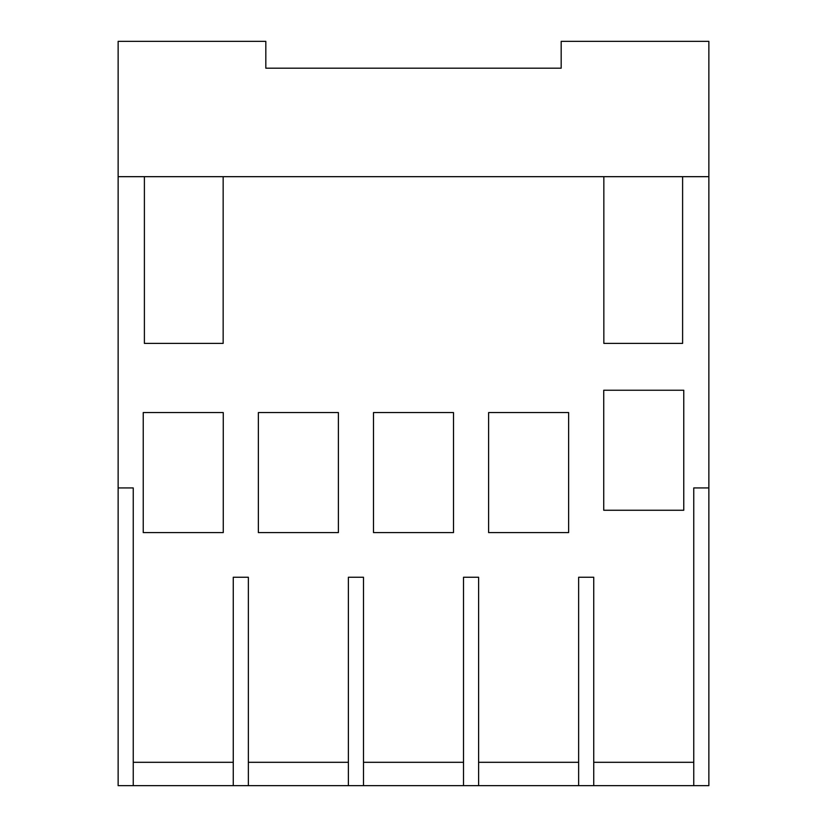 <?xml version="1.0" encoding="UTF-8"?>
<svg xmlns="http://www.w3.org/2000/svg" width="827" height="827" viewBox="0 0 827 827"><rect width="100%" height="100%" fill="white"/><g stroke="black" fill="none" stroke-linecap="round" stroke-linejoin="round"><path stroke-width="1.24" d="M593.734 785.65L593.734 577.246L578.642 577.246L578.642 785.65L693.76 785.65L693.76 487.93L708.863 487.93L708.863 785.65L693.76 785.65M478.616 785.65L478.616 577.246L463.513 577.246L463.513 785.65L578.642 785.65M363.487 785.65L363.487 577.246L348.384 577.246L348.384 785.65L463.513 785.65M248.358 785.65L248.358 577.246L233.266 577.246L233.266 785.65L348.384 785.65M708.863 176.678L708.863 41.35L561.182 41.35L561.182 68.186L265.818 68.186L265.818 41.35L118.137 41.35L118.137 176.678L708.863 176.678L708.863 487.93M223.259 412.559L223.259 532.588L143.236 532.588L143.236 412.559L223.259 412.559M338.388 412.559L338.388 532.588L258.365 532.588L258.365 412.559L338.388 412.559M453.506 412.559L453.506 532.588L373.494 532.588L373.494 412.559L453.506 412.559M568.635 412.559L568.635 532.588L488.612 532.588L488.612 412.559L568.635 412.559M683.764 390.23L683.764 510.259L603.741 510.259L603.741 390.23L683.764 390.23M682.606 176.678L682.606 343.391L603.844 343.391L603.844 176.678M233.266 785.65L133.24 785.65L133.24 487.93L118.137 487.93L118.137 176.678M223.156 176.678L223.156 343.391L144.394 343.391L144.394 176.678M133.24 785.65L118.137 785.65L118.137 487.93M561.182 68.186L265.818 68.186M133.24 762.308L233.266 762.308M248.358 762.308L348.384 762.308M363.487 762.308L463.513 762.308M478.616 762.308L578.642 762.308M593.734 762.308L693.76 762.308"/></g></svg>
